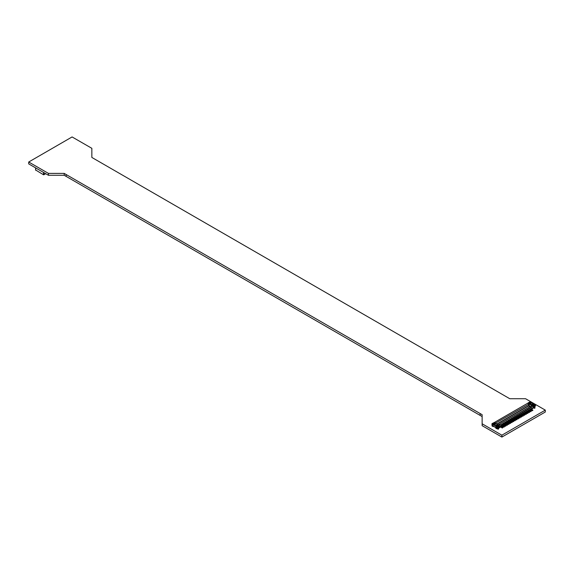 <?xml version="1.0" encoding="UTF-8"?>
<svg xmlns="http://www.w3.org/2000/svg" width="574" height="574" viewBox="0 0 574 574"><rect width="100%" height="100%" fill="white"/><g stroke="black" fill="none" stroke-linecap="round" stroke-linejoin="round"><path stroke-width="0.86" d="M72.087 136.942L91.847 148.322L91.854 157.441L509.769 398.722L525.569 398.729L545.3 410.123L501.863 435.185L482.131 423.784L482.124 414.686L64.209 173.405L48.446 173.398L28.714 162.012L72.087 136.942M545.286 411.989L545.286 410.145M545.286 412.017L501.913 437.058L501.913 435.185M501.913 437.058L501.863 435.185M501.863 437.058L482.146 425.671L482.146 423.799M482.146 425.671L482.131 423.784M482.131 425.657L482.124 414.686M482.124 416.559L64.209 175.278L64.209 173.405M64.209 175.278L48.446 175.271L48.446 173.398L48.424 175.271L28.714 163.891L28.714 162.012L28.714 163.855M43.488 172.415L43.488 174.754L35.674 170.019M45.705 173.7L43.875 174.754L43.875 172.645M43.488 174.754L43.875 174.754M533.727 406.944L533.038 408.265L499.129 427.838L498.598 427.716L498.928 427.494M498.44 424.889L499.897 424.573L497.471 426.245L496.445 425.879L498.397 424.753M498.892 425.147L499.897 424.573M495.577 427.522L494.164 426.697L494.164 424.789L495.577 425.607L495.857 428.226L495.857 426.453L496.976 426.92A0.839 0.481 -0 0 0 497.787 426.791L499.287 425.93L498.892 425.42M498.928 425.183L499.287 425.836M532.033 406.019L532.055 406.055A0.667 0.387 -120 0 0 531.911 405.954L535.047 404.455L534.301 404.024L531.933 405.71A0.947 0.545 60 0 1 531.955 405.538L496.252 425.901M532.055 406.055L533.031 405.438M535.248 404.577L535.463 404.699A0.839 0.481 180 0 1 535.248 405.165L533.748 406.033L533.504 405.438M533.669 405.983L533.045 405.481M494.164 426.697L492.191 426.109A0.839 0.481 180 0 1 492.054 426.008L492.054 425.047A0.839 0.481 180 0 1 491.947 424.81L491.947 423.899A0.839 0.481 180 0 1 492.191 423.562L493.138 423.971L495.477 423.074L492.937 424.767L491.975 424.028A0.839 0.481 180 0 1 491.947 423.899M492.937 426.539L492.937 424.767M494.164 424.789L492.937 424.947L493.267 424.437L495.498 423.512M495.498 423.361L494.515 422.629L495.484 423.016A0.667 0.387 60 0 1 495.498 423.146L495.498 423.196M494.515 422.629L495.484 423.181L494.515 422.629L495.405 421.976L492.506 423.375M524.127 405.316L523.495 405.682M522.548 406.227L521.917 406.593M520.97 407.138L520.338 407.504M519.398 408.049L518.767 408.415M517.82 408.961L517.188 409.327M516.241 409.872L515.61 410.238M514.663 410.783L514.031 411.149M513.084 411.694L512.453 412.06M511.506 412.606L510.882 412.964M509.934 413.517L509.303 413.876M508.356 414.421L507.725 414.787M506.777 415.332L506.146 415.698M505.199 416.243L504.568 416.609M503.62 417.154L502.989 417.52M502.049 418.066L501.418 418.432M500.471 418.977L499.839 419.343M498.892 419.888L498.261 420.254M497.314 420.799L496.682 421.165M495.735 421.711L494.271 422.557M528.238 402.941L526.652 403.859M525.705 404.412L525.074 404.77M496.072 423.411L494.472 424.329L495.814 425.104L495.857 426.633M494.092 424.545L493.267 424.437M531.409 402.912L531.251 402.51L529.013 404.161L528.661 402.912L528.611 403.888A0.667 0.387 60 0 1 528.618 404.024L528.661 405.918L530.118 406.758M494.401 422.557L495.384 421.99M529.135 403.185L528.661 402.912L527.657 403.493A0.667 0.387 -120 0 0 527.513 403.436L530.24 401.685L530.986 402.116L529.041 403.694L531.38 402.345L531.696 402.934M495.814 425.564L497.83 424.703M493.138 424.423L493.138 423.971M492.392 423.54L491.975 424.028M495.814 425.104L497.801 424.416L495.972 423.469M495.857 428.226L496.603 428.656A0.839 0.481 -0 0 0 496.783 428.735L498.598 427.874L498.598 427.235M497.608 428.441L497.608 427.781M497.45 427.824L497.45 428.348M496.783 428.735L496.783 427.781A0.839 0.481 -0 0 0 497.787 427.702L533.196 407.626L533.196 405.983M499.193 425.542L500.786 424.624A0.667 0.387 60 0 1 500.865 424.968L500.786 424.624M501.733 424.609L500.786 425.155M500.865 425.104L501.812 424.423A0.667 0.387 60 0 0 501.733 424.078L502.365 423.712A0.667 0.387 60 0 1 502.444 424.057L502.365 423.712M503.305 423.698L502.365 424.243M502.444 424.193L503.384 423.512A0.667 0.387 60 0 0 503.305 423.167L503.936 422.801A0.667 0.387 60 0 1 504.015 423.146L503.936 422.801M504.883 422.787L503.936 423.332M504.015 423.289L504.962 422.6A0.667 0.387 60 0 0 504.883 422.256L505.515 421.89A0.667 0.387 60 0 1 505.594 422.242L505.515 421.89M506.462 421.876L505.515 422.421M505.594 422.378L506.541 421.689A0.667 0.387 60 0 0 506.462 421.345L507.093 420.979A0.667 0.387 60 0 1 507.172 421.33L507.093 420.979M508.04 420.964L507.093 421.51M507.172 421.467L508.119 420.785A0.667 0.387 60 0 0 508.04 420.433L508.672 420.068A0.667 0.387 60 0 1 508.751 420.419L508.672 420.068M509.619 420.053L508.672 420.599M508.751 420.555L509.698 419.874A0.667 0.387 60 0 0 509.619 419.522L510.25 419.156A0.667 0.387 60 0 1 510.329 419.508L510.25 419.156M511.19 419.142L510.25 419.687M510.329 419.644L511.269 418.963A0.667 0.387 60 0 0 511.19 418.611L511.821 418.252A0.667 0.387 60 0 1 511.9 418.597L511.821 418.252M512.769 418.231L511.821 418.776M511.9 418.733L512.847 418.051A0.667 0.387 60 0 0 512.769 417.7L513.4 417.341A0.667 0.387 60 0 1 513.479 417.685L513.4 417.341M514.347 417.32L513.4 417.865M513.479 417.822L514.426 417.14A0.667 0.387 60 0 0 514.347 416.789L514.978 416.43A0.667 0.387 60 0 1 515.057 416.774L514.978 416.43M515.926 416.408L514.978 416.961M515.057 416.911L516.004 416.229A0.667 0.387 60 0 0 515.926 415.885L516.557 415.519A0.667 0.387 60 0 1 516.636 415.863L516.557 415.519M517.504 415.497L516.557 416.05M516.636 415.999L517.583 415.318A0.667 0.387 60 0 0 517.504 414.973L518.135 414.607A0.667 0.387 60 0 1 518.214 414.952L518.135 414.607M519.083 414.593L518.135 415.138M518.214 415.088L519.161 414.406A0.667 0.387 60 0 0 519.083 414.062L519.707 413.696A0.667 0.387 60 0 1 519.786 414.041L519.707 413.696M520.654 413.682L519.707 414.227M519.786 414.177L520.733 413.495A0.667 0.387 60 0 0 520.654 413.151L521.285 412.785A0.667 0.387 60 0 1 521.364 413.129L521.285 412.785M522.232 412.771L521.285 413.316M521.364 413.273L522.311 412.584A0.667 0.387 60 0 0 522.232 412.24L522.864 411.874A0.667 0.387 60 0 1 522.943 412.225L522.864 411.874M523.811 411.859L522.864 412.405M522.943 412.362L523.89 411.673A0.667 0.387 60 0 0 523.811 411.328L524.442 410.962A0.667 0.387 60 0 1 524.521 411.314L524.442 410.962M525.389 410.948L524.442 411.493M524.521 411.45L525.468 410.769A0.667 0.387 60 0 0 525.389 410.417L526.021 410.051A0.667 0.387 60 0 1 526.1 410.403L526.021 410.051M526.968 410.037L526.021 410.582M526.1 410.539L527.047 409.858A0.667 0.387 60 0 0 526.968 409.506L527.599 409.14A0.667 0.387 60 0 1 527.678 409.492L527.599 409.14M528.539 409.126L527.599 409.671M527.678 409.628L528.618 408.946A0.667 0.387 60 0 0 528.539 408.595L529.171 408.236A0.667 0.387 60 0 1 529.25 408.58L529.171 408.236M530.118 408.214L529.171 408.76M529.25 408.717L530.197 408.035A0.667 0.387 60 0 0 530.118 407.684L530.749 407.325A0.667 0.387 60 0 1 530.828 407.669L530.749 407.325M531.696 407.303L530.749 407.849M530.828 407.805L531.775 407.124A0.667 0.387 60 0 0 531.696 406.772L533.289 405.861M497.83 424.853L495.635 426.073M495.965 425.571L496.13 426.001M499.287 425.93L499.287 426.834M498.16 428.125L497.572 428.419M498.16 429.259L498.756 428.649L498.16 429.259L497.572 428.921A0.89 0.517 60 0 1 497.163 428.52M498.16 428.986L497.572 428.649M498.756 428.649L498.16 428.304M498.77 425.083L498.304 424.81M497.192 426.31L496.976 426.92M530.67 406.442L529.013 405.481L529.013 404.161L529.608 404.505L531.617 402.891L533.533 404.11M495.498 423.153L529.013 404.024A0.947 0.545 -120 0 0 528.998 403.838L529.041 403.694M533.354 403.888L531.366 405.036L531.345 405.509L531.66 404.957L532.091 405.208M528.539 402.575L528.145 402.984M528.647 405.675L529.013 405.481M531.38 402.345L530.986 402.116M531.366 405.036L531.459 404.526L530.118 403.752L529.63 404.039M528.998 403.838L528.611 403.888M535.384 405.976L534.868 406.751M534.868 406.292L534.868 406.93L533.727 407.411M533.885 406.858L533.885 407.497M535.384 405.495A0.839 0.481 180 0 1 535.248 406.076L533.196 406.944M533.906 404.161L531.66 404.957M533.748 406.033L533.748 406.944M533.849 407.475L534.437 407.181M535.025 407.705L534.437 408.315L535.025 407.978L534.437 407.361M534.437 408.315L533.849 407.978A0.89 0.517 60 0 1 533.44 407.576M534.437 408.042L533.849 407.705M535.047 404.455L535.463 404.699M531.911 405.954L532.916 405.373L531.955 405.38M502.379 427.781L502.975 427.443L502.379 427.781L500.801 426.869M502.379 428.053L500.722 427.099A0.89 0.517 60 0 1 500.585 426.999M502.975 427.443L501.396 426.532M503.958 427.142L504.553 426.532L503.958 427.142L502.3 426.188A0.89 0.517 60 0 1 502.164 426.087M503.958 426.869L502.379 425.958M504.553 426.532L502.975 425.621M505.536 426.231L506.125 425.621L505.536 426.231L503.879 425.277A0.89 0.517 60 0 1 503.735 425.176M505.536 425.958L503.958 425.047M506.125 425.621L504.553 424.71M507.115 425.32L507.703 424.71L507.115 425.32L505.457 424.365A0.89 0.517 60 0 1 505.314 424.265M507.115 425.047L505.536 424.143M507.703 424.71L506.125 423.799M508.693 424.416L509.281 423.799L508.693 424.416L507.036 423.454A0.89 0.517 60 0 1 506.892 423.354M508.693 424.143L507.115 423.232M509.281 423.799L507.703 422.887M510.264 423.504L510.86 422.887L510.264 423.504L508.614 422.543A0.89 0.517 60 0 1 508.471 422.442M510.264 423.232L508.693 422.321M510.86 422.887L509.281 421.976M511.843 422.593L512.439 421.976L511.843 422.593L510.186 421.639A0.89 0.517 60 0 1 510.049 421.538M511.843 422.321L510.264 421.409M512.439 421.976L510.86 421.065M513.421 421.682L514.01 421.065L513.421 421.682L511.764 420.728A0.89 0.517 60 0 1 511.621 420.627M513.421 421.409L511.843 420.498M514.01 421.065L512.439 420.154M515 420.771L515.588 420.154L515 420.771L513.343 419.816A0.89 0.517 60 0 1 513.199 419.716M515 420.498L513.421 419.587M515.588 420.154L514.01 419.242M516.578 419.859L517.167 419.242L516.578 419.859L514.921 418.905A0.89 0.517 60 0 1 514.778 418.805M516.578 419.587L515 418.676M517.167 419.242L515.588 418.331M518.15 418.948L518.745 418.331L518.15 418.948L516.5 417.994A0.89 0.517 60 0 1 516.356 417.894M518.15 418.676L516.578 417.764M518.745 418.331L517.167 417.427M519.728 418.037L520.324 417.427L519.728 418.037L518.071 417.083A0.89 0.517 60 0 1 517.935 416.982M519.728 417.764L518.15 416.853M520.324 417.427L518.745 416.516M521.307 417.126L521.895 416.516L521.307 417.126L519.649 416.172A0.89 0.517 60 0 1 519.513 416.071M521.307 416.853L519.728 415.942M521.895 416.516L520.324 415.605M522.885 416.215L523.474 415.605L522.885 416.215L521.228 415.26A0.89 0.517 60 0 1 521.084 415.16M522.885 415.942L521.307 415.031M523.474 415.605L521.895 414.693M524.464 415.303L525.052 414.693L524.464 415.303L522.806 414.349A0.89 0.517 60 0 1 522.663 414.249M524.464 415.031L522.885 414.127M525.052 414.693L523.474 413.782M526.035 414.399L526.631 413.782L526.035 414.399L524.385 413.438A0.89 0.517 60 0 1 524.241 413.337M526.035 414.127L524.464 413.215M526.631 413.782L525.052 412.871M527.614 413.488L528.209 412.871L527.614 413.488L525.956 412.527A0.89 0.517 60 0 1 525.82 412.426M527.614 413.215L526.035 412.304M528.209 412.871L526.631 411.96M529.192 412.577L529.788 411.96L529.192 412.577L527.535 411.623A0.89 0.517 60 0 1 527.398 411.522M529.192 412.304L527.614 411.393M529.788 411.96L528.209 411.049M530.771 411.666L531.359 411.049L530.771 411.666L529.113 410.711A0.89 0.517 60 0 1 528.97 410.611M530.771 411.393L529.192 410.482M531.359 411.049L529.788 410.137M532.349 410.754L532.937 410.137L532.349 410.754L530.692 409.8A0.89 0.517 60 0 1 530.548 409.7M532.349 410.482L530.771 409.571M532.937 410.137L531.359 409.226M480.158 415.425L480.158 413.553M66.168 176.412L66.168 174.539M35.674 167.909L35.674 170.248M492.191 424.329L492.191 426.109M495.613 423.583L495.183 423.332M493.927 422.966A0.667 0.387 -120 0 0 493.92 422.966L492.973 423.512L493.927 422.966M528.661 405.918L497.249 424.05M528.618 405.667L497.012 423.913M496.603 426.884L496.603 428.656M497.787 427.702L497.471 426.245M497.514 424.674L497.945 424.925M497.235 425.973L498.182 425.427L497.235 425.973M531.775 407.124L530.828 407.669M501.812 424.423L500.865 424.968M503.384 423.512L502.444 424.057M504.962 422.6L504.015 423.146M506.541 421.689L505.594 422.242M508.119 420.785L507.172 421.33M509.698 419.874L508.751 420.419M511.269 418.963L510.329 419.508M512.847 418.051L511.9 418.597M514.426 417.14L513.479 417.685M516.004 416.229L515.057 416.774M517.583 415.318L516.636 415.863M519.161 414.406L518.214 414.952M520.733 413.495L519.786 414.041M522.311 412.584L521.364 413.129M523.89 411.673L522.943 412.225M525.468 410.769L524.521 411.314M527.047 409.858L526.1 410.403M528.618 408.946L527.678 409.492M530.197 408.035L529.25 408.58M531.459 404.526L532.959 403.666M529.766 403.866L529.328 403.615M530.204 402.022L529.257 402.575L530.197 402.022A0.667 0.387 -120 0 0 530.197 402.022L530.197 402.022M531.818 405.782L531.345 405.509M529.608 404.189L531.345 405.187M535.248 406.076L534.932 404.62M533.511 405.029L534.459 404.483A0.667 0.387 60 0 1 534.459 404.483L533.511 405.029M35.595 167.859L35.595 170.134M528.345 402.869L494.243 422.557M497.701 424.315L496.029 423.347M494.279 424.351L496.015 423.347M531.538 402.84L529.795 403.845M535.492 405.732L535.492 404.821M534.215 403.981L532.127 405.187"/></g></svg>
